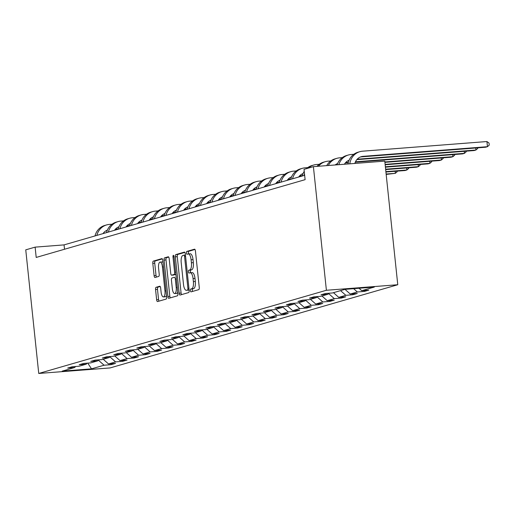<?xml version="1.0" encoding="UTF-8"?>
<svg xmlns="http://www.w3.org/2000/svg" width="515" height="515" viewBox="0 0 515 515"><rect width="100%" height="100%" fill="white"/><g stroke="black" fill="none" stroke-linecap="round" stroke-linejoin="round"><path stroke-width="0.77" d="M190.395 290.602A1.429 0.521 -94.4 0 0 191.014 291.876A1.429 0.521 -94.4 0 0 191.052 291.87L198.751 289.642A2.041 0.74 -94.4 0 0 199.26 287.415L195.436 251.011A2.041 0.74 -94.4 0 0 194.554 249.189A2.041 0.74 -94.4 0 0 194.496 249.196L186.803 251.423A1.429 0.521 -94.4 0 0 186.443 252.987A1.429 0.521 -94.4 0 0 187.061 254.262A1.429 0.521 -94.4 0 0 187.1 254.256L188.097 253.966A6.521 2.369 -94.4 0 1 188.271 253.934A6.521 2.369 -94.4 0 1 191.091 259.766L191.413 262.805A6.521 2.369 -94.4 0 1 189.771 269.944L188.78 270.233A1.429 0.521 -94.4 0 0 188.419 271.791A1.429 0.521 -94.4 0 0 189.037 273.072A1.429 0.521 -94.4 0 0 189.076 273.066L190.074 272.776A6.521 2.369 -94.4 0 1 190.247 272.744A6.521 2.369 -94.4 0 1 193.067 278.576L193.389 281.608A6.521 2.369 -94.4 0 1 191.754 288.754L190.756 289.037A1.429 0.521 -94.4 0 0 190.395 290.602M191.998 272.628A6.521 2.369 -94.4 0 1 192.179 272.596A6.521 2.369 -94.4 0 1 194.998 278.428L195.32 281.46A6.521 2.369 -94.4 0 1 193.679 288.6L192.687 288.889A1.429 0.521 -94.4 0 0 192.327 290.454A1.429 0.521 -94.4 0 0 192.591 291.426M194.973 249.472L188.728 251.275A1.429 0.521 -94.4 0 0 188.374 252.839A1.429 0.521 -94.4 0 0 188.69 253.901M190.022 253.818A6.521 2.369 -94.4 0 1 190.202 253.786A6.521 2.369 -94.4 0 1 193.022 259.618L193.344 262.65A6.521 2.369 -94.4 0 1 191.702 269.796L190.705 270.085A1.429 0.521 -94.4 0 0 190.35 271.643A1.429 0.521 -94.4 0 0 190.666 272.712M156.071 287.299A2.041 0.74 -94.4 0 0 155.562 289.527L156.631 299.743A2.041 0.74 -94.4 0 0 157.513 301.565A2.041 0.74 -94.4 0 0 157.571 301.552L166.12 299.08A2.041 0.74 -94.4 0 0 166.628 296.852L162.804 260.448A2.041 0.74 -94.4 0 0 161.922 258.627A2.041 0.74 -94.4 0 0 161.865 258.633L153.322 261.105A2.041 0.74 -94.4 0 0 152.807 263.339L154.101 275.673A2.041 0.74 -94.4 0 0 154.983 277.501A2.041 0.74 -94.4 0 0 155.041 277.488L158.697 276.433A2.041 0.74 -94.4 0 0 159.212 274.199L158.569 268.083A5.453 1.983 -94.4 0 1 160.081 262.084A5.453 1.983 -94.4 0 1 162.444 266.963L164.961 290.924A5.453 1.983 -94.4 0 1 163.448 296.923A5.453 1.983 -94.4 0 1 161.086 292.044L160.667 288.052A2.041 0.74 -94.4 0 0 159.785 286.231A2.041 0.74 -94.4 0 0 159.727 286.237L156.071 287.299L158.002 287.145A2.041 0.74 -94.4 0 0 157.487 289.379L158.562 299.588A2.041 0.74 -94.4 0 0 159.026 301.133M326.394 290.273L313.403 166.654L304.03 169.364L305.112 179.664L36.205 257.436L35.123 247.136L25.75 249.846L38.741 373.459L326.394 290.273L397.767 284.737L110.12 367.922L38.741 373.459M179.162 293.228A2.041 0.74 -94.4 0 0 180.044 295.05A2.041 0.74 -94.4 0 0 180.096 295.037L188.645 292.565A2.041 0.74 -94.4 0 0 189.153 290.338L185.329 253.934A2.041 0.74 -94.4 0 0 184.447 252.112A2.041 0.74 -94.4 0 0 184.396 252.118L175.847 254.59A2.041 0.74 -94.4 0 0 175.332 256.824L179.162 293.228L181.087 293.074A2.041 0.74 -94.4 0 0 181.557 294.619M177.379 295.822L168.836 298.294A2.041 0.74 -94.4 0 1 168.778 298.307A2.041 0.74 -94.4 0 1 167.896 296.486L164.073 260.081A2.041 0.74 -94.4 0 1 164.581 257.848L168.238 256.792A2.041 0.74 -94.4 0 1 168.296 256.785A2.041 0.74 -94.4 0 1 169.178 258.607L170.729 273.368A2.041 0.74 -94.4 0 0 171.611 275.19A2.041 0.74 -94.4 0 0 171.669 275.184L174.089 274.482A2.041 0.74 -94.4 0 0 174.604 272.248L172.989 256.876A1.429 0.521 -94.4 0 1 173.388 255.311A1.429 0.521 -94.4 0 1 174.006 256.586L177.894 293.595A2.041 0.74 -94.4 0 1 177.379 295.822M111.015 363.751L111.111 364.678L115.54 363.397L108.498 363.944L115.585 361.897L122.621 361.35L127.051 360.069L120.008 360.616L127.096 358.562L134.138 358.022L138.561 356.74L131.525 357.281L138.606 355.234L145.648 354.687L150.077 353.406L143.035 353.953L150.116 351.906L157.159 351.359L161.588 350.078L154.545 350.625L161.633 348.578L168.669 348.031L173.098 346.75L166.055 347.297L173.143 345.25L180.186 344.702L184.615 343.421L177.572 343.969L184.653 341.921L191.696 341.374L196.125 340.093L189.082 340.64L196.164 338.587L203.206 338.046L207.635 336.765L200.593 337.306L207.68 335.259L214.723 334.711L219.145 333.43L212.109 333.978L219.19 331.93L226.233 331.383L230.662 330.102L223.619 330.649L230.701 328.602L237.743 328.055L242.172 326.774L235.13 327.321L242.217 325.274L249.254 324.727L253.683 323.446L246.64 323.993L253.728 321.939L260.77 321.399L265.193 320.118L258.157 320.665L265.238 318.611L272.281 318.064L276.709 316.789L269.667 317.33L276.748 315.283L283.791 314.736L288.22 313.455L281.177 314.002L288.265 311.955L295.301 311.408L299.73 310.127L292.687 310.674L299.775 308.627L306.818 308.079L311.24 306.798L304.204 307.346L311.285 305.298L318.328 304.751L322.757 303.47L315.714 304.017L322.796 301.964L329.838 301.423L334.267 300.142L327.225 300.689L334.312 298.636L341.348 298.088L345.777 296.814L338.735 297.355L345.823 295.307L352.865 294.76L357.288 293.479L350.252 294.026L357.333 291.979L364.375 291.432L368.804 290.151L361.762 290.698L374.308 287.067L344.986 289.346L350.252 294.026M111.111 364.678L104.069 365.225L91.528 368.849L62.206 371.128L74.752 367.498L67.71 368.045L72.139 366.764L79.175 366.216L86.263 364.169L79.22 364.717L83.649 363.435L90.692 362.888L97.773 360.841L90.73 361.388L95.159 360.107L102.202 359.56L109.283 357.513L102.247 358.054L106.669 356.773L113.712 356.232L120.8 354.178L113.757 354.726L118.186 353.445L125.222 352.897L132.31 350.85L125.267 351.397L129.696 350.116L136.739 349.569L143.82 347.522L136.778 348.069L141.207 346.788L148.249 346.241L155.33 344.194L148.294 344.741L152.717 343.46L159.759 342.913L166.847 340.866L159.805 341.413L164.234 340.132L171.27 339.585L178.357 337.531L171.315 338.078L175.744 336.797L182.786 336.256L189.868 334.203L182.825 334.75L187.254 333.469L194.297 332.922L201.378 330.875L194.342 331.422L198.771 330.141L205.807 329.594L212.895 327.546L205.852 328.094L210.281 326.813L217.324 326.265L224.405 324.218L217.362 324.765L221.791 323.484L228.834 322.937L235.915 320.89L228.879 321.431L233.301 320.156L240.344 319.609L247.432 317.555L240.389 318.103L244.818 316.822L251.854 316.281L258.942 314.227L251.899 314.774L256.328 313.493L263.371 312.946L270.452 310.899L263.41 311.446L267.839 310.165L274.881 309.618L281.963 307.571L274.926 308.118L279.349 306.837L286.392 306.29L293.479 304.243L286.437 304.79L290.866 303.509L297.902 302.962L304.989 300.915L297.947 301.455L302.376 300.181L309.418 299.633L316.5 297.58L309.457 298.127L313.886 296.846L320.929 296.299L328.01 294.252L320.974 294.799L325.396 293.518L332.439 292.971L344.986 289.346M103.238 359.258L108.498 363.944M109.849 356.786L115.585 361.897M86.263 364.169L87.035 363.172M114.748 355.929L120.008 360.616M121.36 353.457L127.096 358.562M97.773 360.841L98.545 359.843M126.265 352.601L131.525 357.281M132.87 350.129L138.606 355.234M109.283 357.513L110.056 356.515M137.775 349.273L143.035 353.953M144.38 346.801L150.116 351.906M120.8 354.178L121.572 353.181M149.286 345.945L154.545 350.625M155.897 343.466L161.633 348.578M132.31 350.85L133.082 349.852M160.796 342.61L166.055 347.297M167.407 340.138L173.143 345.25M143.82 347.522L144.593 346.524M172.313 339.282L177.572 343.969M178.917 336.81L184.653 341.921M155.33 344.194L156.103 343.196M183.823 335.954L189.082 340.64M190.428 333.482L196.164 338.587M166.847 340.866L167.62 339.868M195.333 332.626L200.593 337.306M201.944 330.154L207.68 335.259M178.357 337.531L179.13 336.54M206.843 329.297L212.109 333.978M213.455 326.819L219.19 331.93M189.868 334.203L190.64 333.205M218.36 325.963L223.619 330.649M224.965 323.491L230.701 328.602M201.378 330.875L202.15 329.877M229.87 322.635L235.13 327.321M236.475 320.163L242.217 325.274M212.895 327.546L213.667 326.549M241.381 319.306L246.64 323.993M247.992 316.834L253.728 321.939M224.405 324.218L225.177 323.22M252.891 315.978L258.157 320.665M259.502 313.506L265.238 318.611M235.915 320.89L236.688 319.892M264.407 312.65L269.667 317.33M271.012 310.178L276.748 315.283M247.432 317.555L248.204 316.564M275.918 309.322L281.177 314.002M282.529 306.843L288.265 311.955M258.942 314.227L259.715 313.229M287.428 305.987L292.687 310.674M294.039 303.515L299.775 308.627M270.452 310.899L271.225 309.901M298.945 302.659L304.204 307.346M305.55 300.187L311.285 305.298M281.963 307.571L282.735 306.573M310.455 299.331L315.714 304.017M317.06 296.859L322.796 301.964M293.479 304.243L294.252 303.245M321.965 296.003L327.225 300.689M328.576 293.531L334.312 298.636M304.989 300.915L305.762 299.917M333.475 292.675L338.735 297.355M340.563 290.621L345.823 295.307M316.5 297.58L317.272 296.589M353.625 288.677L357.333 291.979M328.01 294.252L328.782 293.254M359.019 288.258L361.762 290.698M313.403 166.654L384.776 161.118L397.767 284.737M304.655 175.306L64.06 244.889L35.123 247.136M87.724 363.12L91.528 368.849M98.333 360.114L104.069 365.225M74.752 367.498L75.525 366.5M64.517 249.247L64.06 244.889M364.279 290.505L364.375 291.432M352.769 293.833L352.865 294.76M341.252 297.161L341.348 298.088M329.742 300.49L329.838 301.423M318.231 303.818L318.328 304.751M306.715 307.152L306.818 308.079M295.204 310.481L295.301 311.408M283.694 313.809L283.791 314.736M272.184 317.137L272.281 318.064M260.667 320.465L260.77 321.399M249.157 323.793L249.254 324.727M237.647 327.128L237.743 328.055M226.136 330.456L226.233 331.383M214.62 333.784L214.723 334.711M203.11 337.113L203.206 338.046M191.599 340.441L191.696 341.374M180.089 343.769L180.186 344.702M168.572 347.104L168.669 348.031M157.062 350.432L157.159 351.359M145.552 353.76L145.648 354.687M134.035 357.088L134.138 358.022M122.525 360.416L122.621 361.35M184.866 252.395L177.778 254.442A2.041 0.74 -94.4 0 0 177.263 256.676L181.087 293.074M187.55 289.964A1.429 0.521 -94.4 0 0 187.911 288.406L184.55 256.451A1.429 0.521 -94.4 0 0 183.932 255.176A1.429 0.521 -94.4 0 0 183.894 255.183L182.844 255.485A6.521 2.369 -94.4 0 0 181.203 262.631L183.501 284.467A6.521 2.369 -94.4 0 0 186.327 290.299A6.521 2.369 -94.4 0 0 186.501 290.267L189.102 289.848M188.072 290.151A6.521 2.369 -94.4 0 0 188.252 290.151A6.521 2.369 -94.4 0 0 188.426 290.119L186.501 290.267M189.114 289.926L188.426 290.119M168.714 257.062L166.512 257.7A2.041 0.74 -94.4 0 0 165.997 259.933L169.828 296.331A2.041 0.74 -94.4 0 0 170.291 297.876M173.484 275.042A2.041 0.74 -94.4 0 0 173.542 275.042A2.041 0.74 -94.4 0 0 173.594 275.029L175.873 274.373M172.338 288.69A5.453 1.983 -94.4 0 0 174.701 293.563A5.453 1.983 -94.4 0 0 176.214 287.563L175.325 279.124A2.041 0.74 -94.4 0 0 174.443 277.302A2.041 0.74 -94.4 0 0 174.392 277.308L171.965 278.01A2.041 0.74 -94.4 0 0 171.45 280.244L172.338 288.69M174.701 293.563L176.626 293.415A5.453 1.983 -94.4 0 0 177.746 292.192M160.204 286.507L158.002 287.145M163.448 296.923L165.373 296.775A5.453 1.983 -94.4 0 0 166.493 295.546M163.023 262.541A5.453 1.983 -94.4 0 0 162.013 261.935L160.081 262.084M162.341 258.91L155.247 260.957A2.041 0.74 -94.4 0 0 154.738 263.191L156.032 275.525A2.041 0.74 -94.4 0 0 156.496 277.07M354.874 163.435A10.384 9.65 -106.1 0 1 361.33 156.663A10.384 9.65 -106.1 0 1 363.133 156.335L487.46 146.691L486.92 141.541L362.592 151.185A15.572 14.472 73.9 0 0 359.888 151.674A15.572 14.472 73.9 0 0 349.801 163.828M360.423 156.978A10.384 9.65 -106.1 0 1 361.285 156.869L485.613 147.226L487.46 146.691L489.25 145.108L489.031 143.048L486.92 141.541M359.888 151.674L358.041 152.208A15.572 14.472 73.9 0 0 348.018 163.97M344.413 164.246A10.384 9.65 -106.1 0 1 349.106 160.229M356.811 159.65L474.103 150.554L475.944 150.019L475.731 147.992M357.178 159.232L475.944 150.019L477.74 148.436L477.675 147.837M353.792 154.3L351.076 154.513A15.572 14.472 73.9 0 0 348.372 155.002A15.572 14.472 73.9 0 0 338.831 164.684M348.372 155.002L346.531 155.536A15.572 14.472 73.9 0 0 337.113 164.813M335.143 164.967A10.384 9.65 -106.1 0 1 337.595 163.558M345.301 162.978L348.262 162.746M355.292 162.206L462.592 153.882L464.433 153.348L464.221 151.32M345.668 162.56L348.365 162.354M355.466 161.8L464.433 153.348L466.223 151.77L466.165 151.165M342.282 157.629L339.565 157.841A15.572 14.472 73.9 0 0 336.861 158.33A15.572 14.472 73.9 0 0 328.332 165.495M336.861 158.33L335.02 158.865A15.572 14.472 73.9 0 0 326.703 165.624M384.905 162.341L451.076 157.21L452.923 156.676L452.711 154.648M384.866 161.955L452.923 156.676L454.713 155.099L454.648 154.5M330.765 160.957L328.055 161.169A15.572 14.472 73.9 0 0 325.351 161.659A15.572 14.472 73.9 0 0 318.482 166.261M325.351 161.659L323.504 162.193A15.572 14.472 73.9 0 0 316.989 166.377M385.156 164.761L439.565 160.538L441.413 160.004L441.194 157.976M385.117 164.375L441.413 160.004L443.203 158.427L443.138 157.828M319.255 164.291L316.545 164.497A15.572 14.472 73.9 0 0 313.841 164.987A15.572 14.472 73.9 0 0 308.337 168.115M313.841 164.987L311.993 165.521A15.572 14.472 73.9 0 0 306.496 168.65M304.236 171.347A15.572 14.472 73.9 0 0 302.228 176.008M304.513 173.999A15.572 14.472 73.9 0 0 304.075 175.473M298.706 177.031A10.384 9.65 -106.1 0 1 303.058 173.542M385.413 167.175L428.055 163.867L429.896 163.339L429.684 161.304M385.375 166.789L429.896 163.339L431.692 161.755L431.628 161.156M307.745 167.62L305.028 167.832A15.572 14.472 73.9 0 0 302.324 168.321A15.572 14.472 73.9 0 0 292.559 178.808M302.324 168.321L300.483 168.856A15.572 14.472 73.9 0 0 290.718 179.336M287.19 180.359A10.384 9.65 -106.1 0 1 291.548 176.877M299.254 176.297L301.964 176.085M385.664 169.596L416.538 167.201L418.386 166.667L418.174 164.633M299.621 175.879L302.318 175.667M385.626 169.203L418.386 166.667L420.176 165.083L420.118 164.485M296.228 170.948L293.518 171.16A15.572 14.472 73.9 0 0 290.814 171.649A15.572 14.472 73.9 0 0 281.048 182.136M290.814 171.649L288.973 172.184A15.572 14.472 73.9 0 0 279.207 182.671M275.68 183.688A10.384 9.65 -106.1 0 1 280.038 180.205M287.737 179.626L290.454 179.413M385.922 172.01L405.028 170.529L406.876 169.995L406.663 167.967M288.104 179.207L290.808 178.995M385.883 171.624L406.876 169.995L408.665 168.418L408.601 167.813M284.718 174.276L282.008 174.488A15.572 14.472 73.9 0 0 279.304 174.978A15.572 14.472 73.9 0 0 269.538 185.464M279.304 174.978L277.456 175.512A15.572 14.472 73.9 0 0 267.691 185.999M264.169 187.016A10.384 9.65 -106.1 0 1 268.521 183.533M276.227 182.954L278.937 182.748M386.173 174.424L395.365 173.323L395.147 171.295M276.594 182.535L279.291 182.329M386.134 174.038L395.365 173.323L397.155 171.746L397.091 171.141M273.207 177.604L270.491 177.817A15.572 14.472 73.9 0 0 267.794 178.306A15.572 14.472 73.9 0 0 258.028 188.793M267.794 178.306L265.946 178.84A15.572 14.472 73.9 0 0 256.18 189.327M252.653 190.344A10.384 9.65 -106.1 0 1 257.011 186.861M264.716 186.282L267.427 186.076M265.083 185.864L267.781 185.657M261.697 180.939L258.981 181.145A15.572 14.472 73.9 0 0 256.277 181.634A15.572 14.472 73.9 0 0 246.511 192.121M256.277 181.634L254.436 182.168A15.572 14.472 73.9 0 0 244.67 192.655M241.142 193.679A10.384 9.65 -106.1 0 1 245.501 190.19M253.206 189.617L255.916 189.404M253.573 189.198L256.27 188.986M250.181 184.267L247.47 184.473A15.572 14.472 73.9 0 0 244.767 184.969A15.572 14.472 73.9 0 0 235.001 195.449M244.767 184.969L242.919 185.497A15.572 14.472 73.9 0 0 233.16 195.983M229.632 197.007A10.384 9.65 -106.1 0 1 233.99 193.518M241.69 192.945L244.406 192.732M242.056 192.526L244.754 192.314M238.67 187.595L235.96 187.808A15.572 14.472 73.9 0 0 233.256 188.297A15.572 14.472 73.9 0 0 223.491 198.784M233.256 188.297L231.409 188.831A15.572 14.472 73.9 0 0 221.643 199.318M218.122 200.335A10.384 9.65 -106.1 0 1 222.474 196.852M230.179 196.273L232.889 196.061M230.546 195.855L233.244 195.642M227.16 190.923L224.443 191.136A15.572 14.472 73.9 0 0 221.746 191.625A15.572 14.472 73.9 0 0 211.98 202.112M221.746 191.625L219.899 192.159A15.572 14.472 73.9 0 0 210.133 202.646M206.605 203.663A10.384 9.65 -106.1 0 1 210.963 200.18M218.669 199.601L221.379 199.389M219.036 199.183L221.733 198.977M215.65 194.252L212.933 194.464A15.572 14.472 73.9 0 0 210.229 194.953A15.572 14.472 73.9 0 0 200.464 205.44M210.229 194.953L208.388 195.488A15.572 14.472 73.9 0 0 198.623 205.974M195.095 206.991A10.384 9.65 -106.1 0 1 199.453 203.509M207.159 202.929L209.869 202.723M207.519 202.511L210.223 202.305M204.133 197.58L201.423 197.792A15.572 14.472 73.9 0 0 198.719 198.281A15.572 14.472 73.9 0 0 188.953 208.768M198.719 198.281L196.872 198.816A15.572 14.472 73.9 0 0 187.106 209.302M183.585 210.32A10.384 9.65 -106.1 0 1 187.936 206.837M195.642 206.257L198.359 206.052M196.009 205.839L198.706 205.633M192.623 200.914L189.913 201.12A15.572 14.472 73.9 0 0 187.209 201.61A15.572 14.472 73.9 0 0 177.443 212.096M187.209 201.61L185.361 202.144A15.572 14.472 73.9 0 0 175.596 212.631M172.074 213.654A10.384 9.65 -106.1 0 1 176.426 210.165M184.132 209.592L186.842 209.38M184.499 209.174L187.196 208.961M181.113 204.243L178.396 204.449A15.572 14.472 73.9 0 0 175.692 204.944A15.572 14.472 73.9 0 0 165.933 215.431M175.692 204.944L173.851 205.472A15.572 14.472 73.9 0 0 164.085 215.959M160.558 216.982A10.384 9.65 -106.1 0 1 164.916 213.493M172.622 212.92L175.332 212.708M172.989 212.502L175.686 212.289M169.602 207.571L166.886 207.783A15.572 14.472 73.9 0 0 164.182 208.272A15.572 14.472 73.9 0 0 154.416 218.759M164.182 208.272L162.341 208.807A15.572 14.472 73.9 0 0 152.575 219.293M149.047 220.311A10.384 9.65 -106.1 0 1 153.406 216.828M161.105 216.249L163.822 216.036M161.472 215.83L164.176 215.618M158.086 210.899L155.376 211.111A15.572 14.472 73.9 0 0 152.672 211.601A15.572 14.472 73.9 0 0 142.906 222.087M152.672 211.601L150.824 212.135A15.572 14.472 73.9 0 0 141.059 222.622M137.537 223.639A10.384 9.65 -106.1 0 1 141.889 220.156M149.595 219.577L152.305 219.364M149.962 219.158L152.659 218.952M146.575 214.227L143.865 214.44A15.572 14.472 73.9 0 0 141.162 214.929A15.572 14.472 73.9 0 0 131.396 225.416M141.162 214.929L139.314 215.463A15.572 14.472 73.9 0 0 129.548 225.95M126.027 226.967A10.384 9.65 -106.1 0 1 130.379 223.484M138.084 222.905L140.795 222.699M138.451 222.486L141.149 222.28M135.065 217.555L132.349 217.768A15.572 14.472 73.9 0 0 129.645 218.257A15.572 14.472 73.9 0 0 119.879 228.744M129.645 218.257L127.804 218.791A15.572 14.472 73.9 0 0 118.038 229.278M114.51 230.295A10.384 9.65 -106.1 0 1 118.868 226.812M126.574 226.24L129.284 226.027M126.941 225.815L129.638 225.609M123.555 220.89L120.838 221.096A15.572 14.472 73.9 0 0 118.135 221.585A15.572 14.472 73.9 0 0 108.369 232.072M118.135 221.585L116.293 222.12A15.572 14.472 73.9 0 0 106.528 232.606M103 233.63A10.384 9.65 -106.1 0 1 107.358 230.141M115.057 229.568L117.774 229.355M115.424 229.149L118.128 228.937M112.038 224.218L109.328 224.424A15.572 14.472 73.9 0 0 106.624 224.92A15.572 14.472 73.9 0 0 96.859 235.407M106.624 224.92L104.777 225.448A15.572 14.472 73.9 0 0 95.011 235.934M193.679 288.6L191.754 288.754M195.32 281.46L193.389 281.608M194.998 278.428L193.067 278.576M190.705 270.085L188.78 270.233M191.702 269.796L189.771 269.944M193.344 262.65L191.413 262.805M193.022 259.618L191.091 259.766M188.728 251.275L186.803 251.423M192.687 288.889L190.756 289.037M177.263 256.676L175.332 256.824M177.778 254.442L175.847 254.59M188.947 288.323L187.911 288.406M185.587 256.373L184.55 256.451M185.452 255.06L183.971 255.176M169.828 296.331L167.896 296.486M165.997 259.933L164.073 260.081M166.512 257.7L164.581 257.848M173.594 275.029L171.669 275.184M175.866 274.341L174.089 274.482M175.641 272.165L174.604 272.248M174.025 256.798L172.989 256.876M177.25 287.486L176.214 287.563M176.362 279.04L175.325 279.124M165.997 290.846L164.961 290.924M163.48 266.879L162.444 266.963M156.032 275.525L154.101 275.673M154.738 263.191L152.807 263.339M155.247 260.957L153.322 261.105M158.562 299.588L156.631 299.743M157.487 289.379L155.562 289.527M363.133 156.335L361.285 156.869M192.179 272.596L190.247 272.744M190.202 253.786L188.271 253.934M185.445 255.06L183.932 255.176M188.252 290.151L186.327 290.299M173.542 275.042L171.611 275.19"/></g></svg>
